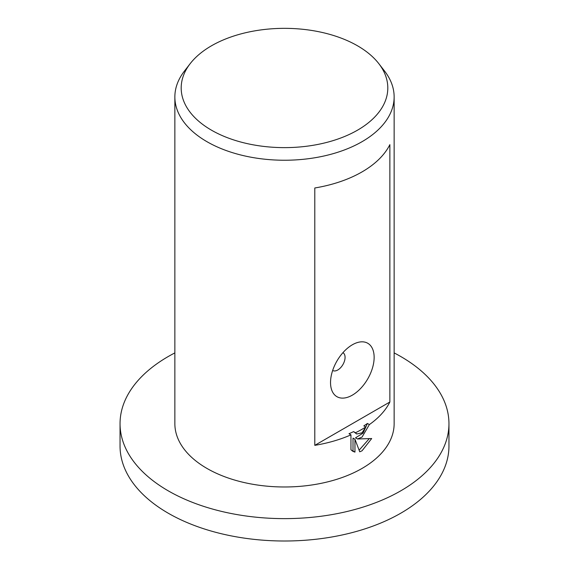 <?xml version="1.0" encoding="UTF-8"?>
<svg xmlns="http://www.w3.org/2000/svg" width="569" height="569" viewBox="0 0 569 569"><rect width="100%" height="100%" fill="white"/><g stroke="black" fill="none" stroke-linecap="round" stroke-linejoin="round"><path stroke-width="0.85" d="M394.139 352.908A164.455 94.945 180 0 1 448.955 423.677A164.455 94.945 180 0 1 400.789 490.819A164.455 94.945 180 0 1 221.569 511.403A164.455 94.945 180 0 1 120.045 423.677A164.455 94.945 180 0 1 168.211 356.543A164.455 94.945 180 0 1 174.861 352.908M448.955 423.677L448.955 446.06A164.455 94.945 180 0 1 400.789 513.195A164.455 94.945 180 0 1 221.569 533.779A164.455 94.945 180 0 1 120.045 446.06L120.045 423.677M357.545 130.159A103.309 59.645 180 0 1 225.914 137.115A103.309 59.645 180 0 1 190.195 63.636A103.309 59.645 180 0 1 211.455 45.812A103.309 59.645 180 0 1 378.805 63.636A103.309 59.645 180 0 1 357.545 130.159M378.805 63.636L384.587 71.097A109.639 63.301 180 0 1 394.139 96.936A109.639 63.301 180 0 1 362.026 141.695A109.639 63.301 180 0 1 242.543 155.422A109.639 63.301 180 0 1 174.861 96.936A109.639 63.301 180 0 1 184.413 71.097L190.195 63.636M332.659 370.476L332.659 370.476A10.278 5.932 120 0 0 337.801 369.971A10.278 5.932 120 0 0 344.515 360.91A10.278 5.932 120 0 0 342.936 352.673L342.936 352.673M352.332 395.149A30.833 17.803 -60 0 1 330.532 382.56A30.833 17.803 -60 0 1 352.332 344.793L352.332 344.793A30.833 17.803 -60 0 1 374.139 357.382A30.833 17.803 -60 0 1 352.332 395.149M362.026 437.106L357.453 438.976L371.692 438.528L362.026 450.812L359.743 451.814L354.956 439.232L354.956 452.113L352.823 451.288L350.959 449.766L350.959 434.858A109.639 63.301 180 0 1 314.799 445.349L314.799 187.983A109.639 63.301 0 0 0 362.026 171.909A109.639 63.301 0 0 0 389.865 144.647L389.865 402.013A109.639 63.301 180 0 1 369.366 424.588L362.026 437.106M394.139 96.936L394.139 423.677A109.639 63.301 180 0 1 362.026 468.436A109.639 63.301 180 0 1 242.543 482.163A109.639 63.301 180 0 1 174.861 423.677L174.861 96.936M365.767 427.006A109.639 63.301 180 0 1 362.026 429.275A109.639 63.301 180 0 1 355.504 432.746L356.699 433.983L362.026 432.838L365.767 427.006L363.826 425.882A106.894 61.715 0 0 0 367.418 423.464L369.366 424.588M350.959 434.858L349.003 433.727A106.894 61.715 0 0 0 353.562 431.622L355.504 432.746M351.898 450.655L353.008 450.989L353.008 438.109L354.956 439.232M359.131 450.179L369.181 438.742M357.453 438.976L355.511 437.853L363.065 433.116L367.418 423.464M356.699 433.983L353.562 431.622M353.008 450.989L354.956 452.113M389.865 402.013L314.799 445.349"/></g></svg>
